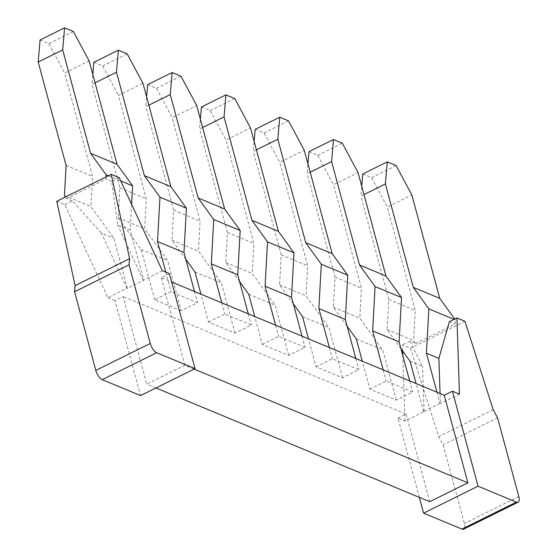 <?xml version="1.0" encoding="UTF-8"?>
<svg xmlns="http://www.w3.org/2000/svg" width="557" height="557" viewBox="0 0 557 557"><rect width="100%" height="100%" fill="white"/><g stroke="black" fill="none" stroke-linecap="round" stroke-linejoin="round"><path stroke-width="0.42" stroke-dasharray="2.79 2.09" d="M194.108 369.103L184.868 365.267L146.742 384.135L123.111 296.554L114.944 300.599L140.58 395.595M169.405 273.647L161.238 277.692L171.667 282.023M184.868 365.267L161.238 277.692M155.988 387.971L146.742 384.135M419.33 497.359L397.956 418.154L405.009 421.085L424.072 411.651L423.633 411.47L439.967 403.386L440.406 403.567L440.072 393.514M459.469 394.133L440.406 403.567M162.352 270.716L127.393 288.422L113.858 238.25L90.895 206.501L92.553 176.444L64.64 73.016L89.148 60.887M56.758 201.307L64.786 204.635L107.891 297.668L126.954 288.234L127.393 288.422M107.891 297.668L114.944 300.599M397.956 418.154L406.123 414.116L123.111 296.554M208.506 322.113L224.847 314.023L251.291 325.01L234.957 333.1L208.506 322.113L200.973 294.193M262.284 344.449L278.625 336.365L305.076 347.352L288.735 355.436L262.284 344.449L254.758 316.536M316.07 366.791L332.404 358.701L358.854 369.688L342.52 377.778L316.07 366.791L308.536 338.872M369.848 389.127L386.189 381.044L412.64 392.031L396.299 400.114L369.848 389.127L362.315 361.214M181.171 310.757L154.728 299.77L171.062 291.687L197.512 302.674L181.171 310.757L167.636 260.585L144.681 228.836L146.331 198.779L118.425 95.351L142.933 83.223M95.073 82.833L91.975 84.365L92.817 74.478M165.791 272.143L171.062 291.687M154.728 299.77L141.186 249.599L118.23 217.85L119.88 187.793L91.975 84.365M93.855 62.314L102.669 65.977L118.425 95.351M119.88 187.793L146.331 198.779M102.669 65.977L127.177 53.855M194.497 291.506L197.512 302.674M118.23 217.85L144.681 228.836M141.186 249.599L167.636 260.585M148.851 105.169L145.753 106.707L146.595 96.814M221.832 302.862L224.847 314.023M185.801 259.263L172.009 240.192L173.659 210.135L145.753 106.707M147.633 84.657L156.447 88.319L172.204 117.694L196.712 105.565M173.659 210.135L200.109 221.122L172.204 117.694M156.447 88.319L180.955 76.191M234.957 333.1L221.421 282.928L198.459 251.179L200.109 221.122M248.283 313.849L251.291 325.01M172.009 240.192L198.459 251.179M194.971 271.941L221.421 282.928M202.637 127.511L199.538 129.043L200.381 119.156M275.611 325.197L278.625 336.365M239.58 281.598L225.794 262.535L227.444 232.471L199.538 129.043M201.418 107L210.233 110.662L225.989 140.03L250.49 127.901M227.444 232.471L253.895 243.458L225.989 140.03M210.233 110.662L234.741 98.533M288.735 355.436L275.2 305.264L252.244 273.515L253.895 243.458M302.061 336.184L305.076 347.352M225.794 262.535L252.244 273.515M248.749 294.277L275.2 305.264M256.415 149.847L253.317 151.386L254.159 141.492M329.396 347.54L332.404 358.701M293.358 303.941L279.572 284.871L281.222 254.814L253.317 151.386M255.197 129.335L264.011 132.998L279.767 162.372L304.275 150.244M281.222 254.814L307.673 265.8L279.767 162.372M264.011 132.998L288.519 120.869M342.52 377.778L328.978 327.607L306.023 295.858L307.673 265.8M355.846 358.527L358.854 369.688M279.572 284.871L306.023 295.858M302.528 316.62L328.978 327.607M310.193 172.19L307.095 173.721L307.944 163.835M383.174 369.876L386.189 381.044M347.143 326.277L333.351 307.213L335.008 277.149L307.095 173.721M308.975 151.678L317.796 155.34L333.546 184.708L358.054 172.579M335.008 277.149L361.458 288.136L333.546 184.708M317.796 155.34L342.304 143.212M396.299 400.114L382.763 349.942L359.801 318.2L361.458 288.136M409.625 380.863L412.64 392.031M333.351 307.213L359.801 318.2M356.313 338.955L382.763 349.942M363.979 194.532L360.88 196.064L361.723 186.17M436.953 392.219L439.967 403.386M423.633 411.47L416.1 383.55M400.922 348.619L387.136 329.549L388.786 299.492L360.88 196.064M362.76 174.014L371.575 177.676L387.331 207.051L411.839 194.922M388.786 299.492L415.237 310.479L387.331 207.051M371.575 177.676L396.083 165.547M410.091 361.298L422.561 366.478L410.022 341.156L415.752 343.537L413.586 340.536L415.237 310.479M415.752 343.537L455.083 324.07L455.313 319.885L454.707 319.043M387.136 329.549L413.586 340.536M424.072 411.651L422.561 366.478M405.009 421.085L402.815 355.645M402.662 351.021L402.46 344.901L410.481 348.229L438.714 436.646L443.121 444.82L464.35 523.496A8.355 3.474 -116.3 0 1 463.647 529.15M410.022 341.156L402.46 344.901M429.753 501.69L406.123 414.116M497.582 417.868L443.121 444.82M493.175 409.694L438.714 436.646M464.942 321.278L410.481 348.229M449.353 321.688L455.083 324.07M454.059 319.363L455.313 319.885M126.954 288.234L101.388 233.07L113.858 238.25M64.786 204.635L72.347 200.896L101.388 233.07M119.247 177.683L111.679 181.429L117.729 224.986L130.192 230.159L143.734 280.331M143.288 280.15L117.729 224.986M131.612 204.377L130.192 230.159M40.069 39.979L48.891 43.641L73.399 31.512M48.891 43.641L64.64 73.016M108.364 175.768L120.737 180.907M106.067 176.903L105.948 179.048L66.617 198.515L65.503 196.976M66.102 165.457L92.553 176.444M64.445 195.514L90.895 206.501M72.347 200.896L66.617 198.515M111.679 181.429L105.948 179.048M518.811 496.545L464.35 523.496"/><path stroke-width="0.84" d="M195.041 368.643L169.405 273.647L162.352 270.716L119.247 177.683L111.219 174.355L56.758 201.307L75.132 285.623L74.589 291.743L95.811 370.412A8.355 3.474 -116.3 0 0 102.223 379.665L140.58 395.595L195.041 368.643L156.684 352.713A8.355 3.474 -116.3 0 1 150.272 343.46L129.05 264.791L129.593 258.671L111.219 174.355M478.052 486.205L516.402 502.136A8.355 3.474 -116.3 0 0 518.107 502.198A8.355 3.474 -116.3 0 0 518.811 496.545L497.582 417.868L493.175 409.694L464.942 321.278L456.921 317.95L459.469 394.133L452.416 391.202L478.052 486.205L423.592 513.157L419.33 497.359M155.988 387.971L429.753 501.69L467.88 482.822L194.108 369.103M171.667 282.023L444.249 395.247L467.88 482.822M452.416 391.202L444.249 395.247M92.817 74.478L93.855 62.314L118.363 50.193L116.483 72.236L95.073 82.833M116.483 72.236L144.388 175.664L159.963 197.199L157.527 241.515L165.791 272.143M144.388 175.664L170.839 186.651L142.933 83.223L127.177 53.855L118.363 50.193M170.839 186.651L186.407 208.186L183.977 252.502L194.497 291.506M157.527 241.515L183.977 252.502M159.963 197.199L186.407 208.186M146.595 96.814L147.633 84.657L172.141 72.528L170.261 94.579L148.851 105.169M170.261 94.579L198.167 198.007L213.742 219.542L211.305 263.858L221.832 302.862M200.973 294.193L194.971 271.941L185.801 259.263M198.167 198.007L224.617 208.993L196.712 105.565L180.955 76.191L172.141 72.528M224.617 208.993L240.192 230.528L237.755 274.838L248.283 313.849M211.305 263.858L237.755 274.838M213.742 219.542L240.192 230.528M200.381 119.156L201.418 107L225.919 94.871L224.046 116.914L202.637 127.511M224.046 116.914L251.952 220.342L267.52 241.877L265.09 286.194L275.611 325.197M254.758 316.536L248.749 294.277L239.58 281.598M251.952 220.342L278.403 231.329L250.49 127.901L234.741 98.533L225.919 94.871M278.403 231.329L293.971 252.864L291.541 297.18L302.061 336.184M265.09 286.194L291.541 297.18M267.52 241.877L293.971 252.864M254.159 141.492L255.197 129.335L279.705 117.207L277.825 139.257L256.415 149.847M277.825 139.257L305.73 242.685L321.305 264.22L318.869 308.536L329.396 347.54M308.536 338.872L302.528 316.62L293.358 303.941M305.73 242.685L332.181 253.672L304.275 150.244L288.519 120.869L279.705 117.207M332.181 253.672L347.756 275.207L345.319 319.523L355.846 358.527M318.869 308.536L345.319 319.523M321.305 264.22L347.756 275.207M307.944 163.835L308.975 151.678L333.483 139.549L331.603 161.593L310.193 172.19M331.603 161.593L359.516 265.021L375.084 286.556L372.647 330.872L383.174 369.876M362.315 361.214L356.313 338.955L347.143 326.277M359.516 265.021L385.959 276.007L358.054 172.579L342.304 143.212L333.483 139.549M385.959 276.007L401.534 297.542L399.097 341.859L409.625 380.863M372.647 330.872L399.097 341.859M375.084 286.556L401.534 297.542M361.723 186.17L362.76 174.014L387.268 161.885L385.388 183.935L363.979 194.532M385.388 183.935L413.294 287.363L428.869 308.898L426.432 353.215L436.953 392.219M416.1 383.55L410.091 361.298L400.922 348.619M413.294 287.363L439.745 298.35L411.839 194.922L396.083 165.547L387.268 161.885M439.745 298.35L454.707 319.043M402.815 355.645L402.662 351.021M456.921 317.95L449.353 321.688L438.895 358.388L440.072 393.514M518.107 502.198L463.647 529.15A8.355 3.474 -116.3 0 1 461.941 529.087L423.592 513.157M426.432 353.215L438.895 358.388M428.869 308.898L454.059 319.363M117.054 164.315L90.61 153.328L62.697 49.9L64.577 27.85L73.399 31.512L89.148 60.887L117.054 164.315L132.629 185.85L131.612 204.377M90.61 153.328L106.178 174.863L108.364 175.768M120.737 180.907L132.629 185.85M62.697 49.9L38.189 62.029L40.069 39.979L64.577 27.85M106.178 174.863L106.067 176.903M65.503 196.976L64.445 195.514L66.102 165.457L38.189 62.029M129.593 258.671L75.132 285.623M129.05 264.791L74.589 291.743M516.402 502.136L461.941 529.087M150.272 343.46L95.811 370.412M156.684 352.713L102.223 379.665"/></g></svg>
